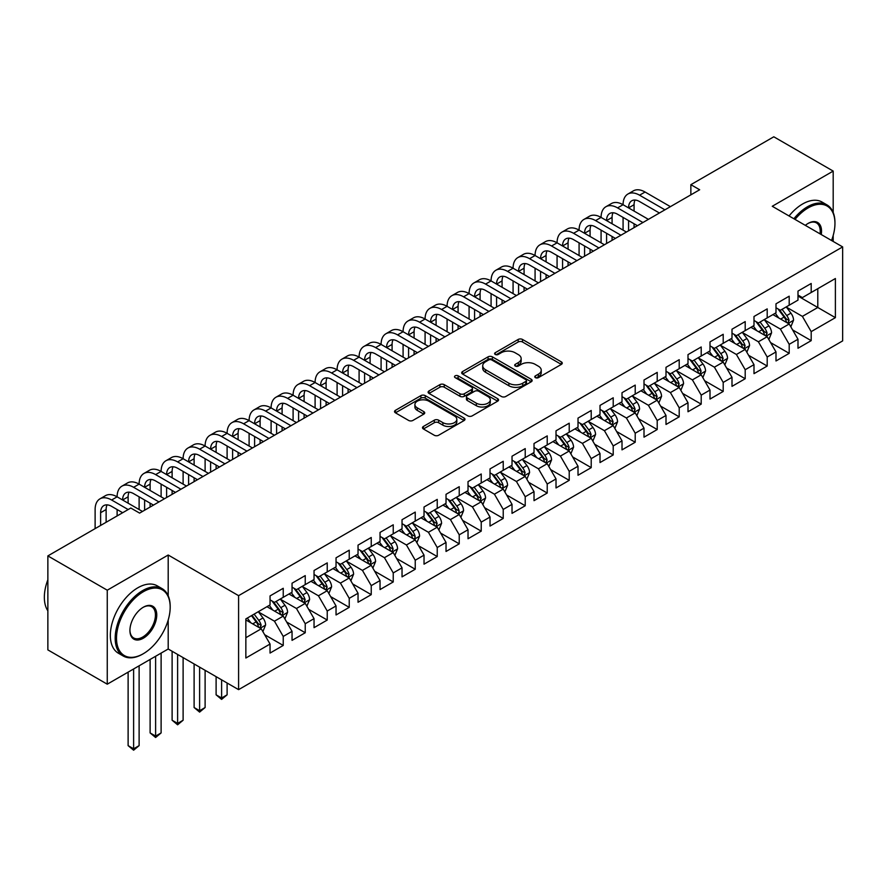 <?xml version="1.0" encoding="UTF-8"?>
<svg xmlns="http://www.w3.org/2000/svg" width="887" height="887" viewBox="0 0 887 887"><rect width="100%" height="100%" fill="white"/><g stroke="black" fill="none" stroke-linecap="round" stroke-linejoin="round"><path stroke-width="1.33" d="M535.404 377.629A2.14 1.231 0 0 0 538.42 377.629L561.371 364.391A3.049 1.763 0 0 0 562.258 363.138A3.049 1.763 0 0 0 561.371 361.896L522.498 339.455A3.049 1.763 0 0 0 518.185 339.455L495.245 352.704A2.14 1.231 0 0 0 494.613 353.569A2.14 1.231 0 0 0 495.245 354.445A2.14 1.231 0 0 0 498.261 354.445L501.233 352.727A9.768 5.644 0 0 1 515.048 352.727L518.296 354.6A9.768 5.644 0 0 1 521.157 358.592A9.768 5.644 0 0 1 518.296 362.583L515.325 364.291A2.14 1.231 0 0 0 514.693 365.167A2.14 1.231 0 0 0 515.325 366.043A2.14 1.231 0 0 0 518.341 366.043L521.312 364.324A9.768 5.644 0 0 1 535.138 364.324L538.376 366.198A9.768 5.644 0 0 1 541.236 370.189A9.768 5.644 0 0 1 538.376 374.17L535.404 375.888A2.14 1.231 0 0 0 534.772 376.764A2.14 1.231 0 0 0 535.404 377.629L535.404 375.888M423.387 426.47A3.049 1.763 0 0 0 422.5 427.711A3.049 1.763 0 0 0 423.387 428.964L434.297 435.262A3.049 1.763 0 0 0 438.61 435.262L464.089 420.549A3.049 1.763 0 0 0 464.988 419.296A3.049 1.763 0 0 0 464.089 418.054L425.228 395.613A3.049 1.763 0 0 0 420.915 395.613L395.436 410.326A3.049 1.763 0 0 0 394.538 411.568A3.049 1.763 0 0 0 395.436 412.821L408.597 420.427A3.049 1.763 0 0 0 412.921 420.427L423.82 414.129A3.049 1.763 0 0 0 424.718 412.876A3.049 1.763 0 0 0 423.82 411.635L417.289 407.865A8.171 4.712 0 0 1 414.905 404.527A8.171 4.712 0 0 1 419.939 400.17A8.171 4.712 0 0 1 428.842 401.19L454.432 415.97A8.171 4.712 0 0 1 456.827 419.296A8.171 4.712 0 0 1 451.782 423.653A8.171 4.712 0 0 1 442.879 422.633L438.61 420.172A3.049 1.763 0 0 0 434.297 420.172L423.387 426.47L423.387 428.964M168.197 595.765L168.197 555.018L107.26 590.199L47.865 555.905L130.799 508.029L139.603 513.107L699.666 189.763L690.862 184.673L690.862 194.841M168.197 555.018L238.592 595.665L842.65 246.908L842.65 340.896L238.592 689.642L238.592 595.665M833.192 212.492L833.192 171.091L772.255 206.272L842.65 246.908M833.192 171.091L773.797 136.798L690.862 184.673M501.443 396.489A3.049 1.763 0 0 0 505.767 396.489L531.246 381.776A3.049 1.763 0 0 0 532.145 380.534A3.049 1.763 0 0 0 531.246 379.281L492.385 356.851A3.049 1.763 0 0 0 488.061 356.851L462.582 371.553A3.049 1.763 0 0 0 461.683 372.806A3.049 1.763 0 0 0 462.582 374.048L501.443 396.489M455.985 378.095A2.14 1.231 0 0 1 458.158 378.394L458.158 375.855L497.674 398.673A3.049 1.763 0 0 1 498.561 399.915A3.049 1.763 0 0 1 497.674 401.168L472.194 415.87A3.049 1.763 0 0 1 467.87 415.87L429.009 393.429L439.908 387.187L439.908 384.648L429.009 390.945A3.049 1.763 0 0 0 428.111 392.187A3.049 1.763 0 0 0 429.009 393.429L429.009 390.945M439.908 387.187A3.049 1.763 0 0 1 444.232 387.187L444.232 384.648A3.049 1.763 0 0 0 439.908 384.648M444.232 384.648L459.987 393.75A3.049 1.763 0 0 0 464.311 393.75L471.54 389.57A3.049 1.763 0 0 0 472.438 388.318A3.049 1.763 0 0 0 471.54 387.076L455.131 377.607A2.14 1.231 0 0 1 454.51 376.731A2.14 1.231 0 0 1 455.829 375.589A2.14 1.231 0 0 1 458.158 375.855M797.99 296.058L817.792 307.49L817.792 288.696L835.388 278.529L811.195 292.499L811.195 283.485L797.99 291.102L797.99 300.128L789.197 305.206L789.197 296.191L775.992 303.809L775.992 312.823L767.2 317.901L767.2 308.887L753.994 316.504L753.994 325.529L745.202 330.607L745.202 321.593L731.997 329.21L731.997 338.224L723.204 343.302L723.204 334.288L709.999 341.905L709.999 350.93L701.207 356.009L701.207 346.983L688.002 354.612L688.002 363.626L679.209 368.704L679.209 359.69L666.004 367.307L666.004 376.332L657.212 381.41L657.212 372.385L644.006 380.013L644.006 389.027L635.214 394.105L635.214 385.091L622.009 392.708L622.009 401.722L613.216 406.811L613.216 397.786L600.011 405.414L600.011 414.429L591.219 419.507L591.219 410.493L578.014 418.11L578.014 427.124L569.221 432.213L569.221 423.188L556.016 430.816L556.016 439.83L547.224 444.908L547.224 435.894L534.018 443.511L534.018 452.525L525.226 457.603L525.226 448.589L512.021 456.206L512.021 465.231L503.228 470.31L503.228 461.295L490.023 468.913L490.023 477.927L481.231 483.005L481.231 473.991L468.026 481.608L468.026 490.633L459.233 495.711L459.233 486.697L446.028 494.314L446.028 503.328L437.236 508.406L437.236 499.392L424.03 507.009L424.03 516.034L415.238 521.112L415.238 512.087L402.033 519.715L402.033 528.73L393.24 533.808L393.24 524.794L380.035 532.411L380.035 541.436L371.243 546.514L371.243 537.489L358.038 545.117L358.038 554.131L349.234 559.209L349.234 550.195L336.04 557.812L336.04 566.826L327.236 571.915L327.236 562.89L314.042 570.518L314.042 579.533L305.239 584.611L305.239 575.596L292.045 583.214L292.045 592.228L283.241 597.317L283.241 588.292L270.047 595.92L270.047 604.934L245.854 618.904L245.854 658.021L270.047 644.051L261.244 628.805L245.854 619.924M835.388 278.529L835.388 317.657L811.195 331.627L802.391 316.382L786.447 307.168M792.601 329.909L811.195 340.641L811.195 331.627M811.195 340.641L797.99 348.258L797.99 339.244L789.197 344.322L780.394 329.077L764.45 319.874M770.603 342.604L789.197 353.336L789.197 344.322M789.197 353.336L775.992 360.965L775.992 351.939L767.2 357.017L758.396 341.783L742.452 332.57M748.606 355.31L767.2 366.043L767.2 357.017M767.2 366.043L753.994 373.66L753.994 364.646L745.202 369.724L736.398 354.478L720.455 345.276M726.608 368.005L745.202 378.738L745.202 369.724M745.202 378.738L731.997 386.355L731.997 377.341L723.204 382.419L714.401 367.185L698.457 357.971M704.611 380.711L723.204 391.444L723.204 382.419M723.204 391.444L709.999 399.061L709.999 390.047L701.207 395.125L692.403 379.88L676.459 370.677M682.613 393.407L701.207 404.139L701.207 395.125M701.207 404.139L688.002 411.756L688.002 402.742L679.209 407.82L670.406 392.586L654.462 383.372M660.615 406.113L679.209 416.846L679.209 407.82M679.209 416.846L666.004 424.463L666.004 415.449L657.212 420.527L648.408 405.281L632.464 396.079M638.618 418.808L657.212 429.541L657.212 420.527M657.212 429.541L644.006 437.158L644.006 428.144L635.214 433.222L626.41 417.988L610.467 408.774M616.62 431.514L635.214 442.247L635.214 433.222M635.214 442.247L622.009 449.864L622.009 440.85L613.216 445.928L604.413 430.683L588.469 421.48M594.623 444.21L613.216 454.942L613.216 445.928M613.216 454.942L600.011 462.559L600.011 453.545L591.219 458.623L582.415 443.389L566.471 434.175M572.625 456.916L591.219 467.637L591.219 458.623M591.219 467.637L578.014 475.266L578.014 466.24L569.221 471.33L560.418 456.084L544.474 446.882M550.627 469.611L569.221 480.344L569.221 471.33M569.221 480.344L556.016 487.961L556.016 478.947L547.224 484.025L538.42 468.791L522.476 459.577M528.63 482.306L547.224 493.039L547.224 484.025M547.224 493.039L534.018 500.667L534.018 491.642L525.226 496.731L516.422 481.486L500.479 472.283M506.632 495.013L525.226 505.745L525.226 496.731M525.226 505.745L512.021 513.362L512.021 504.348L503.228 509.426L494.425 494.181L478.481 484.978M484.635 507.708L503.228 518.44L503.228 509.426M503.228 518.44L490.023 526.069L490.023 517.043L481.231 522.121L472.427 506.887L456.483 497.674M462.637 520.414L481.231 531.147L481.231 522.121M481.231 531.147L468.026 538.764L468.026 529.75L459.233 534.828L450.43 519.582L434.486 510.38M440.639 533.109L459.233 543.842L459.233 534.828M459.233 543.842L446.028 551.47L446.028 542.445L437.236 547.523L428.432 532.289L412.488 523.075M418.642 545.815L437.236 556.548L437.236 547.523M437.236 556.548L424.03 564.165L424.03 555.151L415.238 560.229L406.434 544.984L390.48 535.781M396.644 558.511L415.238 569.243L415.238 560.229M415.238 569.243L402.033 576.86L402.033 567.846L393.24 572.924L384.437 557.69L368.482 548.476M374.647 571.217L393.24 581.95L393.24 572.924M393.24 581.95L380.035 589.567L380.035 580.553L371.243 585.631L362.439 570.385L346.484 561.183M352.649 583.912L371.243 594.645L371.243 585.631M371.243 594.645L358.038 602.262L358.038 593.248L349.234 598.326L340.442 583.092L324.487 573.878M330.651 596.618L349.234 607.351L349.234 598.326M349.234 607.351L336.04 614.968L336.04 605.954L327.236 611.032L318.444 595.787L302.489 586.584M308.654 609.314L327.236 620.046L327.236 611.032M327.236 620.046L314.042 627.663L314.042 618.649L305.239 623.727L296.446 608.493L280.492 599.279M286.656 622.02L305.239 632.741L305.239 623.727M305.239 632.741L292.045 640.37L292.045 631.344L283.241 636.434L274.449 621.188L258.494 611.986M264.659 634.715L283.241 645.448L283.241 636.434M283.241 645.448L270.047 653.065L270.047 644.051M270.047 599.856L274.449 602.395L283.241 597.317M245.854 637.698L261.244 628.805M292.045 587.15L296.446 589.689L305.239 584.611M274.449 621.188L283.241 616.11L266.965 606.708M292.045 631.344L283.241 616.11M314.042 574.454L318.444 576.993L327.236 571.915M296.446 608.493L305.239 603.404L288.962 594.013M314.042 618.649L305.239 603.404M336.04 561.748L340.442 564.287L349.234 559.209M318.444 595.787L327.236 590.709L310.96 581.307M336.04 605.954L327.236 590.709M358.038 549.053L362.439 551.592L371.243 546.514M340.442 583.092L349.234 578.002L332.958 568.611M358.038 593.248L349.234 578.002M380.035 536.347L384.437 538.886L393.24 533.808M362.439 570.385L371.243 565.307L354.955 555.905M380.035 580.553L371.243 565.307M402.033 523.652L406.434 526.191L415.238 521.112M384.437 557.69L393.24 552.612L376.953 543.21M402.033 567.846L393.24 552.612M424.03 510.945L428.432 513.495L437.236 508.406M406.434 544.984L415.238 539.906L398.95 530.504M424.03 555.151L415.238 539.906M446.028 498.25L450.43 500.789L459.233 495.711M428.432 532.289L437.236 527.211L420.948 517.808M446.028 542.445L437.236 527.211M468.026 485.555L472.427 488.094L481.231 483.005M450.43 519.582L459.233 514.504L442.946 505.113M468.026 529.75L459.233 514.504M490.023 472.849L494.425 475.388L503.228 470.31M472.427 506.887L481.231 501.809L464.943 492.407M490.023 517.043L481.231 501.809M512.021 460.153L516.422 462.692L525.226 457.603M494.425 494.181L503.228 489.103L486.941 479.712M512.021 504.348L503.228 489.103M534.018 447.447L538.42 449.986L547.224 444.908M516.422 481.486L525.226 476.408L508.938 467.005M534.018 491.642L525.226 476.408M556.016 434.752L560.418 437.291L569.221 432.213M538.42 468.791L547.224 463.701L530.936 454.31M556.016 478.947L547.224 463.701M578.014 422.046L582.415 424.585L591.219 419.507M560.418 456.084L569.221 451.006L552.934 441.604M578.014 466.24L569.221 451.006M600.011 409.35L604.413 411.89L613.216 406.811M582.415 443.389L591.219 438.3L574.931 428.909M600.011 453.545L591.219 438.3M622.009 396.644L626.41 399.183L635.214 394.105M604.413 430.683L613.216 425.605L596.929 416.203M622.009 440.85L613.216 425.605M644.006 383.949L648.408 386.488L657.212 381.41M626.41 417.988L635.214 412.898L618.938 403.507M644.006 428.144L635.214 412.898M666.004 371.243L670.406 373.782L679.209 368.704M648.408 405.281L657.212 400.203L640.935 390.801M666.004 415.449L657.212 400.203M688.002 358.548L692.403 361.087L701.207 356.009M670.406 392.586L679.209 387.508L662.933 378.106M688.002 402.742L679.209 387.508M709.999 345.841L714.401 348.391L723.204 343.302M692.403 379.88L701.207 374.802L684.93 365.4M709.999 390.047L701.207 374.802M731.997 333.146L736.398 335.685L745.202 330.607M714.401 367.185L723.204 362.107L706.928 352.704M731.997 377.341L723.204 362.107M753.994 320.44L758.396 322.99L767.2 317.901M736.398 354.478L745.202 349.4L728.926 340.009M753.994 364.646L745.202 349.4M775.992 307.745L780.394 310.284L789.197 305.206M758.396 341.783L767.2 336.705L750.923 327.303M775.992 351.939L767.2 336.705M797.99 295.049L802.391 297.588L811.195 292.499M780.394 329.077L789.197 323.999L772.921 314.608M797.99 339.244L789.197 323.999M47.865 555.905L47.865 649.894L107.26 684.187L168.197 649.007L238.592 689.642M107.26 590.199L107.26 684.187M833.192 241.452L833.192 235.465M802.391 316.382L817.792 307.49L835.388 317.657M168.197 649.007L168.197 620.046M536.258 377.94L538.376 376.709A9.768 5.644 0 0 0 541.236 372.728L541.236 370.189M521.157 358.592L521.157 361.131A9.768 5.644 0 0 1 518.296 365.122L516.179 366.342M561.327 364.413L522.498 341.994A3.049 1.763 0 0 0 518.185 341.994L496.099 354.745M531.202 381.798L492.385 359.39A3.049 1.763 0 0 0 488.061 359.39L462.626 374.07M525.847 381.399A2.14 1.231 0 0 0 526.479 380.534A2.14 1.231 0 0 0 525.847 379.658L491.731 359.967A2.14 1.231 0 0 0 488.704 359.967L485.577 361.774A9.768 5.644 0 0 0 482.716 365.754A9.768 5.644 0 0 0 485.577 369.746L508.894 383.217A9.768 5.644 0 0 0 522.72 383.217L525.847 381.399L525.847 383.949A2.14 1.231 0 0 0 526.479 383.073L526.479 380.534M482.716 365.754L482.716 368.305A9.768 5.644 0 0 0 485.577 372.285L485.577 369.746M525.847 383.949L522.72 385.756A9.768 5.644 0 0 1 508.894 385.756L485.577 372.285M444.232 387.187L459.987 396.289A3.049 1.763 0 0 0 464.311 396.289L471.54 392.109A3.049 1.763 0 0 0 472.438 390.868L472.438 388.318M458.158 378.394L497.629 401.19M476.352 403.186A8.171 4.712 0 0 0 485.244 404.206A8.171 4.712 0 0 0 490.289 399.86A8.171 4.712 0 0 0 487.894 396.522L478.88 391.311A3.049 1.763 0 0 0 474.567 391.311L467.338 395.491A3.049 1.763 0 0 0 466.44 396.733A3.049 1.763 0 0 0 467.338 397.986L476.352 403.186L476.352 405.725A8.171 4.712 0 0 0 485.244 406.756A8.171 4.712 0 0 0 490.289 402.399L490.289 399.86M466.44 396.733L466.44 399.283A3.049 1.763 0 0 0 467.338 400.525L467.338 397.986M476.352 405.725L467.338 400.525M456.827 419.296L456.827 421.846A8.171 4.712 0 0 1 451.782 426.203A8.171 4.712 0 0 1 442.879 425.172L438.61 422.711A3.049 1.763 0 0 0 434.297 422.711L423.432 428.986M414.905 404.527L414.905 407.066A8.171 4.712 0 0 0 417.289 410.404L417.289 407.865M423.786 414.151L417.289 410.404M464.089 418.054L464.089 420.549L425.228 398.152A3.049 1.763 0 0 0 420.915 398.152L395.469 412.843M790.827 326.826L793.555 320.163A8.249 4.757 -120 0 0 790.916 313.144L786.248 306.913M778.797 318.001L775.249 313.255M787.645 323.101L789.097 320.517A8.249 4.757 -120 0 0 786.736 315.561L782.068 309.319M779.396 309.707L785.172 317.413A4.202 2.428 60 0 1 785.937 318.688L789.097 320.517M777.954 308.876L784.097 317.08A8.249 4.757 60 0 1 786.459 322.036L786.625 322.513M95.12 528.63L95.12 509.526A23.328 13.471 60 0 1 99.954 498.849L105.453 495.667A23.328 13.471 60 0 1 117.117 496.831A23.328 13.471 60 0 1 121.951 486.143L127.451 482.971A23.328 13.471 60 0 1 139.115 484.125A23.328 13.471 60 0 1 143.949 473.447L149.448 470.276A23.328 13.471 60 0 1 161.112 471.429A23.328 13.471 60 0 1 165.947 460.741L171.446 457.57A23.328 13.471 60 0 1 183.11 458.723A23.328 13.471 60 0 1 187.944 448.046L193.444 444.875A23.328 13.471 60 0 1 205.108 446.028A23.328 13.471 60 0 1 209.942 435.34L215.441 432.169A23.328 13.471 60 0 1 227.105 433.322A23.328 13.471 60 0 1 231.939 422.644L237.439 419.473A23.328 13.471 60 0 1 249.103 420.626A23.328 13.471 60 0 1 253.937 409.949L259.436 406.767A23.328 13.471 60 0 1 271.1 407.92A23.328 13.471 60 0 1 275.935 397.243L281.434 394.072A23.328 13.471 60 0 1 293.098 395.225A23.328 13.471 60 0 1 297.932 384.548L303.432 381.366A23.328 13.471 60 0 1 315.096 382.519A23.328 13.471 60 0 1 319.93 371.841L325.429 368.67A23.328 13.471 60 0 1 337.093 369.824A23.328 13.471 60 0 1 341.927 359.146L347.427 355.964A23.328 13.471 60 0 1 359.091 357.128A23.328 13.471 60 0 1 363.925 346.44L369.424 343.269A23.328 13.471 60 0 1 381.088 344.422A23.328 13.471 60 0 1 385.923 333.745L391.422 330.563A23.328 13.471 60 0 1 403.086 331.727A23.328 13.471 60 0 1 407.92 321.039L413.42 317.868A23.328 13.471 60 0 1 425.084 319.021A23.328 13.471 60 0 1 429.918 308.343L435.417 305.161A23.328 13.471 60 0 1 447.081 306.325A23.328 13.471 60 0 1 451.915 295.637L457.415 292.466A23.328 13.471 60 0 1 469.079 293.619A23.328 13.471 60 0 1 473.913 282.942L479.412 279.771A23.328 13.471 60 0 1 491.076 280.924A23.328 13.471 60 0 1 495.911 270.236L501.41 267.065A23.328 13.471 60 0 1 513.074 268.218A23.328 13.471 60 0 1 517.908 257.54L523.408 254.369A23.328 13.471 60 0 1 535.072 255.523A23.328 13.471 60 0 1 539.906 244.845L545.405 241.663A23.328 13.471 60 0 1 557.069 242.816A23.328 13.471 60 0 1 561.903 232.139L567.403 228.968A23.328 13.471 60 0 1 579.078 230.121A23.328 13.471 60 0 1 583.901 219.444L589.4 216.262A23.328 13.471 60 0 1 601.076 217.415A23.328 13.471 60 0 1 605.899 206.738L611.398 203.566A23.328 13.471 60 0 1 623.073 204.72A23.328 13.471 60 0 1 627.896 194.042L633.396 190.86A23.328 13.471 60 0 1 645.071 192.024L670.406 206.649M627.896 194.042A23.328 13.471 60 0 1 639.571 195.195L664.906 209.82M659.407 213.002L639.571 201.549A15.556 8.981 -120 0 0 631.788 200.772A15.556 8.981 -120 0 0 628.573 207.891L634.072 204.72L634.072 211.073M635.037 200.052A15.556 8.981 -120 0 0 634.072 204.72M628.573 220.597L628.573 230.808M634.072 223.768L634.072 227.626M623.073 230.121L623.073 217.415M768.829 339.521L771.557 332.869A8.249 4.757 -120 0 0 768.918 325.851L764.25 319.608M756.799 330.696L753.251 325.961M765.647 335.807L767.1 333.213A8.249 4.757 -120 0 0 764.738 328.257L760.07 322.025M757.398 322.413L763.175 330.119A4.202 2.428 60 0 1 763.94 331.394L767.1 333.213M755.957 321.571L762.099 329.787A8.249 4.757 60 0 1 764.461 334.743L764.627 335.219M746.832 352.217L749.559 345.564A8.249 4.757 -120 0 0 746.921 338.546L742.253 332.303M734.802 343.402L731.254 338.657M743.65 348.502L745.102 345.919A8.249 4.757 -120 0 0 742.741 340.963L738.073 334.721M735.401 335.109L741.177 342.814A4.202 2.428 60 0 1 741.942 344.089L745.102 345.919M733.948 334.277L740.102 342.482A8.249 4.757 60 0 1 742.463 347.438L742.63 347.915M605.899 206.738A23.328 13.471 60 0 1 617.574 207.891L623.073 204.72L648.408 219.355M617.574 207.891L642.909 222.526M637.409 225.697L617.574 214.244A15.556 8.981 -120 0 0 609.79 213.479A15.556 8.981 -120 0 0 606.575 220.597L612.074 217.426L612.074 223.768M613.039 212.758A15.556 8.981 -120 0 0 612.074 217.426M606.575 233.292L606.575 243.504M612.074 236.474L612.074 240.333M601.076 242.816L601.076 230.121M583.901 219.444A23.328 13.471 60 0 1 595.576 220.597L601.076 217.415L626.41 232.05M595.576 220.597L620.911 235.221M615.412 238.403L595.576 226.95A15.556 8.981 -120 0 0 587.793 226.174A15.556 8.981 -120 0 0 584.577 233.292L590.077 230.121L590.077 236.474M591.041 225.453A15.556 8.981 -120 0 0 590.077 230.121M584.577 245.998L584.577 256.21M590.077 249.169L590.077 253.028M579.078 255.523L579.078 242.816M831.54 240.499A37.953 21.909 120 0 0 834.955 223.413A37.953 21.909 120 0 0 808.112 207.924A37.953 21.909 120 0 0 795.029 219.411M793.876 218.756A38.884 22.452 -60 0 1 807.458 206.782A38.884 22.452 -60 0 1 826.895 204.853A38.884 22.452 -60 0 1 834.955 222.648A38.884 22.452 -60 0 1 834.944 223.036M805.329 225.365A18.982 10.954 -60 0 1 808.112 223.413L808.112 223.413A18.982 10.954 -60 0 1 821.24 234.545M820.02 233.846A18.039 10.422 120 0 0 816.472 222.903A18.039 10.422 120 0 0 807.78 223.613M789.042 215.962A38.884 22.452 -60 0 1 802.613 203.988A38.884 22.452 -60 0 1 822.061 202.059L826.895 204.853M142.685 654.085L143.339 653.697A37.953 21.909 120 0 0 170.182 607.218A37.953 21.909 120 0 0 143.339 591.729A37.953 21.909 120 0 0 116.507 638.208A37.953 21.909 120 0 0 143.339 653.697L142.685 654.085A38.884 22.452 -60 0 1 123.238 656.014A38.884 22.452 -60 0 1 117.272 624.847A38.884 22.452 -60 0 1 142.685 590.576A38.884 22.452 -60 0 1 162.121 588.658A38.884 22.452 -60 0 1 170.182 606.453A38.884 22.452 -60 0 1 170.171 606.841M143.339 607.218L143.339 607.218A18.982 10.954 -60 0 1 156.755 614.968A18.982 10.954 -60 0 1 143.339 638.208A18.982 10.954 -60 0 1 129.923 630.457A18.982 10.954 -60 0 1 143.339 607.218L143.339 607.218M129.923 630.069A18.039 10.422 120 0 0 133.66 637.953A18.039 10.422 120 0 0 142.685 637.066A18.039 10.422 120 0 0 154.471 621.166A18.039 10.422 120 0 0 151.699 606.708A18.039 10.422 120 0 0 143.007 607.418M47.865 610.821A38.884 22.452 -60 0 1 47.865 579.743M123.238 656.014L118.392 653.22A38.884 22.452 -60 0 1 112.438 622.053A38.884 22.452 -60 0 1 137.84 587.782A38.884 22.452 -60 0 1 157.287 585.863L162.121 588.658M724.834 364.923L727.562 358.27A8.249 4.757 -120 0 0 724.923 351.252L720.255 345.01M712.804 356.097L709.256 351.363M721.652 361.209L723.105 358.614A8.249 4.757 -120 0 0 720.743 353.658L716.075 347.427M713.403 347.815L719.18 355.51A4.202 2.428 60 0 1 719.945 356.796L723.105 358.614M711.951 346.972L718.104 355.188A8.249 4.757 60 0 1 720.466 360.144L720.632 360.621M702.837 377.618L705.564 370.966A8.249 4.757 -120 0 0 702.925 363.947L698.257 357.705M690.807 368.804L687.259 364.058M699.655 373.904L701.107 371.32A8.249 4.757 -120 0 0 698.745 366.364L694.077 360.122M691.405 360.51L697.182 368.216A4.202 2.428 60 0 1 697.947 369.491L701.107 371.32M689.953 359.678L696.107 367.883A8.249 4.757 60 0 1 698.468 372.839L698.634 373.316M561.903 232.139A23.328 13.471 60 0 1 573.567 233.292L579.078 230.121L604.413 244.757M573.567 233.292L598.913 247.928M593.414 251.099L573.567 239.645A15.556 8.981 -120 0 0 565.795 238.88A15.556 8.981 -120 0 0 562.569 245.998L568.068 242.816L568.068 249.169M569.044 238.159A15.556 8.981 -120 0 0 568.068 242.816M562.569 258.694L562.569 268.905M568.068 261.876L568.068 265.734M557.069 268.218L557.069 255.523M539.906 244.845A23.328 13.471 60 0 1 551.57 245.998L557.069 242.816L582.415 257.452M551.57 245.998L576.916 260.623M571.416 263.805L551.57 252.351A15.556 8.981 -120 0 0 543.798 251.575A15.556 8.981 -120 0 0 540.571 258.694L546.07 255.523L546.07 261.876M547.046 250.855A15.556 8.981 -120 0 0 546.07 255.523M540.571 271.4L540.571 281.611M546.07 274.571L546.07 278.429M535.072 280.924L535.072 268.218M680.839 390.324L683.555 383.672A8.249 4.757 -120 0 0 680.928 376.642L676.26 370.411M668.809 381.499L665.261 376.764M677.657 386.61L679.109 384.016A8.249 4.757 -120 0 0 676.748 379.059L672.08 372.817M669.408 373.216L675.184 380.911A4.202 2.428 60 0 1 675.949 382.186L679.109 384.016M667.955 372.374L674.109 380.59A8.249 4.757 60 0 1 676.471 385.546L676.637 386.022M517.908 257.54A23.328 13.471 60 0 1 529.572 258.694L535.072 255.523L560.418 270.147M529.572 258.694L554.918 273.329M549.419 276.5L529.572 265.047A15.556 8.981 -120 0 0 521.8 264.271A15.556 8.981 -120 0 0 518.573 271.4L524.073 268.218L524.073 274.571M525.049 263.561A15.556 8.981 -120 0 0 524.073 268.218M518.573 284.095L518.573 294.307M524.073 287.277L524.073 291.136M513.074 293.619L513.074 280.924M658.841 403.02L661.558 396.367A8.249 4.757 -120 0 0 658.93 389.349L654.262 383.106M646.811 394.205L643.263 389.46M655.659 399.305L657.112 396.722A8.249 4.757 -120 0 0 654.75 391.766L650.082 385.523M647.41 385.912L653.187 393.617A4.202 2.428 60 0 1 653.952 394.892L657.112 396.722M645.958 385.069L652.111 393.285A8.249 4.757 60 0 1 654.473 398.241L654.639 398.718M495.911 270.236A23.328 13.471 60 0 1 507.575 271.4L513.074 268.218L538.42 282.853M507.575 271.4L532.921 286.024M527.421 289.206L507.575 277.742A15.556 8.981 -120 0 0 499.802 276.977A15.556 8.981 -120 0 0 496.576 284.095L502.075 280.924L502.075 287.277M503.051 276.256A15.556 8.981 -120 0 0 502.075 280.924M496.576 296.801L496.576 307.013M502.075 299.972L502.075 303.831M491.076 306.325L491.076 293.619M636.844 415.726L639.56 409.073A8.249 4.757 -120 0 0 636.933 402.044L632.265 395.813M624.814 406.9L621.266 402.155M633.662 412.012L635.114 409.417A8.249 4.757 -120 0 0 632.753 404.461L628.085 398.219M625.413 398.607L631.189 406.313A4.202 2.428 60 0 1 631.954 407.588L635.114 409.417M623.96 397.775L630.114 405.98A8.249 4.757 60 0 1 632.475 410.947L632.642 411.424M614.846 428.421L617.563 421.768A8.249 4.757 -120 0 0 614.935 414.75L610.267 408.508M602.816 419.606L599.268 414.861M611.664 424.707L613.117 422.123A8.249 4.757 -120 0 0 610.755 417.156L606.087 410.925M603.415 411.313L609.192 419.019A4.202 2.428 60 0 1 609.957 420.294L613.117 422.123M601.963 410.47L608.116 418.686A8.249 4.757 60 0 1 610.478 423.642L610.644 424.119M592.849 441.127L595.565 434.464A8.249 4.757 -120 0 0 592.937 427.445L588.269 421.214M580.819 432.302L577.271 427.556M589.667 437.413L591.119 434.818A8.249 4.757 -120 0 0 588.757 429.862L584.089 423.62M581.417 424.008L587.194 431.714A4.202 2.428 60 0 1 587.959 432.989L591.119 434.818M579.965 423.177L586.119 431.381A8.249 4.757 60 0 1 588.48 436.349L588.646 436.825M570.84 453.822L573.567 447.17A8.249 4.757 -120 0 0 570.94 440.152L566.272 433.909M558.821 445.008L555.273 440.262M567.669 450.108L569.121 447.525A8.249 4.757 -120 0 0 566.76 442.558L562.092 436.326M559.42 436.714L565.196 444.42A4.202 2.428 60 0 1 565.961 445.695L569.121 447.525M557.967 435.872L564.121 444.088A8.249 4.757 60 0 1 566.483 449.044L566.649 449.521M548.842 466.529L551.57 459.865A8.249 4.757 -120 0 0 548.942 452.847L544.274 446.616M536.823 457.703L533.275 452.958M545.671 462.803L547.124 460.22A8.249 4.757 -120 0 0 544.762 455.264L540.094 449.022M537.422 449.41L543.199 457.115A4.202 2.428 60 0 1 543.953 458.391L547.124 460.22M535.97 448.578L542.123 456.783A8.249 4.757 60 0 1 544.485 461.75L544.651 462.227M526.845 479.224L529.572 472.571A8.249 4.757 -120 0 0 526.945 465.553L522.277 459.311M514.826 470.398L511.278 465.664M523.674 475.51L525.126 472.926A8.249 4.757 -120 0 0 522.765 467.959L518.097 461.728M515.425 462.116L521.201 469.822A4.202 2.428 60 0 1 521.955 471.097L525.126 472.926M513.972 461.273L520.126 469.489A8.249 4.757 60 0 1 522.487 474.445L522.654 474.922M504.847 491.93L507.575 485.267A8.249 4.757 -120 0 0 504.947 478.248L500.279 472.017M492.828 483.105L489.28 478.359M501.665 488.205L502.951 487.063L503.129 485.621A8.249 4.757 -120 0 0 500.767 480.665L496.099 474.423M493.427 474.811L499.204 482.517A4.202 2.428 60 0 1 499.958 483.792L503.129 485.621M491.975 473.98L498.128 482.184A8.249 4.757 60 0 1 500.49 487.14L500.656 487.617M482.85 504.625L485.577 497.973A8.249 4.757 -120 0 0 482.949 490.954L478.281 484.712M470.831 495.8L467.283 491.065M479.667 500.911L481.131 498.317A8.249 4.757 -120 0 0 478.769 493.36L474.101 487.129M471.429 487.517L477.206 495.223A4.202 2.428 60 0 1 477.96 496.498L481.131 498.317M469.977 486.675L476.131 494.891A8.249 4.757 60 0 1 478.492 499.847L478.658 500.323M460.852 517.321L463.579 510.668A8.249 4.757 -120 0 0 460.952 503.65L456.284 497.407M448.833 508.506L445.285 503.761M457.67 513.606L458.956 512.464L459.133 511.023A8.249 4.757 -120 0 0 456.772 506.067L452.104 499.824M449.432 500.213L455.208 507.918A4.202 2.428 60 0 1 455.962 509.193L459.133 511.023M447.979 499.381L454.133 507.586A8.249 4.757 60 0 1 456.495 512.542L456.661 513.019M438.854 530.027L441.582 523.374A8.249 4.757 -120 0 0 438.954 516.356L434.286 510.114M426.835 521.201L423.287 516.467M435.672 526.313L437.136 523.718A8.249 4.757 -120 0 0 434.774 518.762L430.106 512.531M427.434 512.919L433.211 520.625A4.202 2.428 60 0 1 433.965 521.9L437.136 523.718M425.982 512.076L432.135 520.292A8.249 4.757 60 0 1 434.497 525.248L434.663 525.725M416.857 542.722L419.584 536.07A8.249 4.757 -120 0 0 416.957 529.051L412.289 522.809M404.838 533.907L401.29 529.162M413.675 539.008L414.961 537.866L415.138 536.424A8.249 4.757 -120 0 0 412.777 531.468L408.109 525.226M405.437 525.614L411.213 533.32A4.202 2.428 60 0 1 411.967 534.595L415.138 536.424M403.984 524.782L410.138 532.987A8.249 4.757 60 0 1 412.499 537.943L412.666 538.42M394.859 555.428L397.587 548.776A8.249 4.757 -120 0 0 394.959 541.746L390.291 535.515M382.84 546.603L379.292 541.868M391.677 551.714L393.141 549.12A8.249 4.757 -120 0 0 390.779 544.163L386.111 537.921M383.439 538.32L389.216 546.015A4.202 2.428 60 0 1 389.97 547.29L393.141 549.12M381.987 537.478L388.14 545.693A8.249 4.757 60 0 1 390.502 550.65L390.668 551.126M372.862 568.123L375.589 561.471A8.249 4.757 -120 0 0 372.961 554.453L368.293 548.21M360.843 559.309L357.284 554.563M369.679 564.409L371.143 561.826A8.249 4.757 -120 0 0 368.781 556.87L364.113 550.627M361.441 551.015L367.218 558.721A4.202 2.428 60 0 1 367.972 559.996L371.143 561.826M359.989 550.173L366.143 558.389A8.249 4.757 60 0 1 368.504 563.345L368.67 563.822M350.864 580.83L353.591 574.177A8.249 4.757 -120 0 0 350.964 567.148L346.285 560.917M338.845 572.004L335.286 567.259M347.682 577.115L349.145 574.521A8.249 4.757 -120 0 0 346.784 569.565L342.116 563.323M339.444 563.711L345.22 571.416A4.202 2.428 60 0 1 345.974 572.692L349.145 574.521M337.991 562.879L344.145 571.084A8.249 4.757 60 0 1 346.507 576.051L346.673 576.528M221.606 679.841L221.606 698.002L227.105 694.831L227.105 683.012M227.105 694.831L221.606 699.399L216.106 694.831L216.106 676.659M216.106 694.831L221.606 698.002L221.606 699.399M473.913 282.942A23.328 13.471 60 0 1 485.577 284.095L491.076 280.924L516.422 295.548M485.577 284.095L510.923 298.731M505.424 301.902L485.577 290.448A15.556 8.981 -120 0 0 477.805 289.672A15.556 8.981 -120 0 0 474.578 296.801L480.078 293.619L480.078 299.972M481.053 288.962A15.556 8.981 -120 0 0 480.078 293.619M474.578 309.496L474.578 319.708M480.078 312.667L480.078 316.537M469.079 319.021L469.079 306.325M451.915 295.637A23.328 13.471 60 0 1 463.579 296.801L469.079 293.619L494.425 308.255M463.579 296.801L488.925 311.426M483.426 314.608L463.579 303.143A15.556 8.981 -120 0 0 455.807 302.378A15.556 8.981 -120 0 0 452.581 309.496L458.08 306.325L458.08 312.667M459.056 301.658A15.556 8.981 -120 0 0 458.08 306.325M452.581 322.203L452.581 332.403M458.08 325.374L458.08 329.232M447.081 331.727L447.081 319.021M429.918 308.343A23.328 13.471 60 0 1 441.582 309.496L447.081 306.325L472.427 320.95M441.582 309.496L466.928 324.132M461.428 327.303L441.582 315.85A15.556 8.981 -120 0 0 433.81 315.073A15.556 8.981 -120 0 0 430.583 322.203L436.082 319.021L436.082 325.374M437.058 314.364A15.556 8.981 -120 0 0 436.082 319.021M430.583 334.898L430.583 345.11M436.082 338.069L436.082 341.938M425.084 344.422L425.084 331.727M407.92 321.039A23.328 13.471 60 0 1 419.584 322.203L425.084 319.021L450.43 333.656M419.584 322.203L444.93 336.827M439.431 339.998L419.584 328.545A15.556 8.981 -120 0 0 411.812 327.78A15.556 8.981 -120 0 0 408.585 334.898L414.085 331.727L414.085 338.069M415.061 327.059A15.556 8.981 -120 0 0 414.085 331.727M408.585 347.593L408.585 357.805M414.085 350.775L414.085 354.634M403.086 357.128L403.086 344.422M385.923 333.745A23.328 13.471 60 0 1 397.587 334.898L403.086 331.727L428.432 346.351M397.587 334.898L422.933 349.533M417.433 352.704L397.587 341.251A15.556 8.981 -120 0 0 389.814 340.475A15.556 8.981 -120 0 0 386.588 347.593L392.087 344.422L392.087 350.775M393.063 339.765A15.556 8.981 -120 0 0 392.087 344.422M386.588 360.299L386.588 370.511M392.087 363.47L392.087 367.329M381.088 369.824L381.088 357.128M363.925 346.44A23.328 13.471 60 0 1 375.589 347.593L381.088 344.422L406.434 359.058M375.589 347.593L400.935 362.229M395.436 365.4L375.589 353.946A15.556 8.981 -120 0 0 367.817 353.181A15.556 8.981 -120 0 0 364.59 360.299L370.09 357.128L370.09 363.47M371.065 352.461A15.556 8.981 -120 0 0 370.09 357.128M364.59 372.995L364.59 383.206M370.09 376.177L370.09 380.035M359.091 382.519L359.091 369.824M341.927 359.146A23.328 13.471 60 0 1 353.591 360.299L359.091 357.128L384.437 371.753M353.591 360.299L378.937 374.924M373.438 378.106L353.591 366.653A15.556 8.981 -120 0 0 345.819 365.876A15.556 8.981 -120 0 0 342.593 372.995L348.092 369.824L348.092 376.177M349.068 365.156A15.556 8.981 -120 0 0 348.092 369.824M342.593 385.701L342.593 395.912M348.092 388.872L348.092 392.73M337.093 395.225L337.093 382.53M319.93 371.841A23.328 13.471 60 0 1 331.594 372.995L337.093 369.824L362.439 384.459M331.594 372.995L356.94 387.63M351.44 390.801L331.594 379.348A15.556 8.981 -120 0 0 323.822 378.583A15.556 8.981 -120 0 0 320.595 385.701L326.094 382.53L326.094 388.872M327.07 377.862A15.556 8.981 -120 0 0 326.094 382.53M320.595 398.396L320.595 408.608M326.094 401.578L326.094 405.437M315.096 407.92L315.096 395.225M297.932 384.548A23.328 13.471 60 0 1 309.596 385.701L315.096 382.519L340.442 397.154M309.596 385.701L334.942 400.325M329.443 403.507L309.596 392.054A15.556 8.981 -120 0 0 301.824 391.278A15.556 8.981 -120 0 0 298.597 398.396L304.097 395.225L304.097 401.578M305.073 390.557A15.556 8.981 -120 0 0 304.097 395.225M298.597 411.102L298.597 421.314M304.097 414.273L304.097 418.132M293.098 420.626L293.098 407.92M275.935 397.243A23.328 13.471 60 0 1 287.599 398.396L293.098 395.225L318.444 409.861M287.599 398.396L312.945 413.032M307.445 416.203L287.599 404.749A15.556 8.981 -120 0 0 279.826 403.984A15.556 8.981 -120 0 0 276.6 411.102L282.099 407.92L282.099 414.273M283.075 403.263A15.556 8.981 -120 0 0 282.099 407.92M276.6 423.798L276.6 434.009M282.099 426.98L282.099 430.838M271.1 433.322L271.1 420.626M253.937 409.949A23.328 13.471 60 0 1 265.601 411.102L271.1 407.92L296.446 422.556M265.601 411.102L290.947 425.727M285.448 428.909L265.601 417.455A15.556 8.981 -120 0 0 257.829 416.679A15.556 8.981 -120 0 0 254.602 423.798L260.102 420.626L260.102 426.98M261.077 415.959A15.556 8.981 -120 0 0 260.102 420.626M254.602 436.504L254.602 446.715M260.102 439.675L260.102 443.533M249.103 446.028L249.103 433.322M231.939 422.644A23.328 13.471 60 0 1 243.603 423.798L249.103 420.626L274.449 435.251M243.603 423.798L268.949 438.433M263.45 441.604L243.603 430.151A15.556 8.981 -120 0 0 235.831 429.386A15.556 8.981 -120 0 0 232.605 436.504L238.104 433.322L238.104 439.675M239.08 428.665A15.556 8.981 -120 0 0 238.104 433.322M232.605 449.199L232.605 459.411M238.104 452.381L238.104 456.24M227.105 458.723L227.105 446.028M209.942 435.34A23.328 13.471 60 0 1 221.606 436.504L227.105 433.322L252.451 447.957M221.606 436.504L246.952 451.128M241.452 454.31L221.606 442.846A15.556 8.981 -120 0 0 213.834 442.081A15.556 8.981 -120 0 0 210.607 449.199L216.106 446.028L216.106 452.381M217.082 441.36A15.556 8.981 -120 0 0 216.106 446.028M210.607 461.905L210.607 472.117M216.106 465.076L216.106 468.935M205.108 471.429L205.108 458.723M187.944 448.046A23.328 13.471 60 0 1 199.608 449.199L205.108 446.028L230.454 460.652M199.608 449.199L224.954 463.834M219.455 467.005L199.608 455.552A15.556 8.981 -120 0 0 191.836 454.776A15.556 8.981 -120 0 0 188.609 461.905L194.109 458.723L194.109 465.076M195.085 454.066A15.556 8.981 -120 0 0 194.109 458.723M188.609 474.6L188.609 484.812M194.109 477.771L194.109 481.641M183.11 484.125L183.11 471.429M328.866 593.525L331.594 586.872A8.249 4.757 -120 0 0 328.966 579.854L324.287 573.612M316.847 584.71L313.288 579.965M325.684 589.811L327.148 587.227A8.249 4.757 -120 0 0 324.786 582.26L320.118 576.029M317.446 576.417L323.212 584.123A4.202 2.428 60 0 1 323.977 585.398L327.148 587.227M315.994 575.574L322.147 583.79A8.249 4.757 60 0 1 324.509 588.746L324.675 589.223M199.608 667.135L199.608 710.709L205.108 707.527L205.108 670.317M205.108 707.527L199.608 712.106L194.109 707.527L194.109 663.964M194.109 707.527L199.608 710.709L199.608 712.106M165.947 460.741A23.328 13.471 60 0 1 177.611 461.905L183.11 458.723L208.456 473.359M177.611 461.905L202.957 476.53M197.457 479.712L177.611 468.247A15.556 8.981 -120 0 0 169.838 467.482A15.556 8.981 -120 0 0 166.612 474.6L172.111 471.429L172.111 477.771M173.087 466.762A15.556 8.981 -120 0 0 172.111 471.429M166.612 487.307L166.612 497.507M172.111 490.478L172.111 494.336M161.112 496.831L161.112 484.125M306.869 606.231L309.596 599.568A8.249 4.757 -120 0 0 306.969 592.549L302.29 586.318M294.85 597.406L291.291 592.66M303.687 602.517L305.15 599.922A8.249 4.757 -120 0 0 302.789 594.966L298.11 588.724M295.449 589.112L301.214 596.818A4.202 2.428 60 0 1 301.979 598.093L305.15 599.922M293.996 588.281L300.15 596.485A8.249 4.757 60 0 1 302.511 601.453L302.678 601.929M177.611 654.44L177.611 723.404L183.11 720.233L183.11 657.611M183.11 720.233L177.611 724.801L172.111 720.233L172.111 651.269M172.111 720.233L177.611 723.404L177.611 724.801M143.949 473.447A23.328 13.471 60 0 1 155.613 474.6L161.112 471.429L186.458 486.054M155.613 474.6L180.959 489.236M175.46 492.407L155.613 480.954A15.556 8.981 -120 0 0 147.841 480.177A15.556 8.981 -120 0 0 144.614 487.307L150.114 484.125L150.114 490.478M151.089 479.468A15.556 8.981 -120 0 0 150.114 484.125M144.614 500.002L144.614 510.213M150.114 503.173L150.114 507.042M139.115 509.526L139.115 496.831M284.871 618.926L287.599 612.274A8.249 4.757 -120 0 0 284.971 605.256L280.292 599.013M272.852 610.112L269.293 605.366M281.689 615.212L283.153 612.629A8.249 4.757 -120 0 0 280.791 607.662L276.112 601.43M273.451 601.818L279.217 609.524A4.202 2.428 60 0 1 279.982 610.799L283.153 612.629M271.999 600.976L278.152 609.192A8.249 4.757 60 0 1 280.514 614.148L280.68 614.624M155.613 656.269L155.613 736.099L161.112 732.928L161.112 653.098M161.112 732.928L155.613 737.496L150.114 732.928L150.114 659.44M150.114 732.928L155.613 736.099L155.613 737.496M121.951 486.143A23.328 13.471 60 0 1 133.615 487.307L139.115 484.125L164.461 498.76M133.615 487.307L158.961 501.931M153.462 505.102L133.615 493.649A15.556 8.981 -120 0 0 125.843 492.884A15.556 8.981 -120 0 0 122.617 500.002L128.116 496.831L128.116 503.173M129.092 492.163A15.556 8.981 -120 0 0 128.116 496.831M117.117 515.924L117.117 509.526M262.874 631.633L265.601 624.969A8.249 4.757 -120 0 0 262.973 617.951L258.294 611.72M250.855 622.807L247.296 618.062M259.691 627.907L261.155 625.324A8.249 4.757 -120 0 0 258.793 620.368L254.114 614.126M252.052 615.323L257.219 622.219A4.202 2.428 60 0 1 257.984 623.494L261.155 625.324M251.476 615.656L256.155 621.887A8.249 4.757 60 0 1 258.516 626.854L258.682 627.331M133.615 668.964L133.615 748.805L139.115 745.634L139.115 665.793M139.115 745.634L133.615 750.202L128.116 745.634L128.116 672.146M128.116 745.634L133.615 748.805L133.615 750.202M99.954 498.849A23.328 13.471 60 0 1 111.618 500.002L117.117 496.831L142.463 511.455M111.618 500.002L128.16 509.548M122.661 512.73L111.618 506.355A15.556 8.981 -120 0 0 103.846 505.579A15.556 8.981 -120 0 0 100.619 512.708L100.619 525.448M107.094 504.869A15.556 8.981 -120 0 0 106.118 509.526L106.118 522.277M538.376 376.709L538.376 374.17M515.325 366.043L515.325 364.291M518.296 365.122L518.296 362.583M495.245 354.445L495.245 352.704M518.185 341.994L518.185 339.455M522.498 341.994L522.498 339.455M561.371 364.391L561.371 361.896M462.582 374.048L462.582 371.553M488.061 359.39L488.061 356.851M492.385 359.39L492.385 356.851M531.246 381.776L531.246 379.281M508.894 385.756L508.894 383.217M522.72 385.756L522.72 383.217M459.987 396.289L459.987 393.75M464.311 396.289L464.311 393.75M471.54 392.109L471.54 389.57M497.674 401.168L497.674 398.673M434.297 422.711L434.297 420.172M438.61 422.711L438.61 420.172M442.879 425.172L442.879 422.633M423.82 414.129L423.82 411.635M395.436 412.821L395.436 410.326M420.915 398.152L420.915 395.613M425.228 398.152L425.228 395.613M788.166 323.4L793.499 320.329M786.736 315.561L790.916 313.144M780.66 319.076L784.097 317.08M645.071 192.024L639.571 195.195M766.168 336.106L771.502 333.024M764.738 328.257L768.918 325.851M758.662 331.771L762.099 329.787M744.171 348.802L749.504 345.73M742.741 340.963L746.921 338.546M736.665 344.466L740.102 342.482M722.173 361.508L727.506 358.426M720.743 353.658L724.923 351.252M714.667 357.173L718.104 355.188M700.176 374.203L705.509 371.121M698.745 366.364L702.925 363.947M692.669 369.868L696.107 367.883M678.178 386.909L683.511 383.827M676.748 379.059L680.928 376.642M670.672 382.574L674.109 380.59M656.169 399.605L661.514 396.522M654.75 391.766L658.93 389.349M648.674 395.269L652.111 393.285M634.172 412.311L639.516 409.229M632.753 404.461L636.933 402.044M626.677 407.976L630.114 405.98M612.174 425.006L617.518 421.924M610.755 417.156L614.935 414.75M604.668 420.671L608.116 418.686M590.177 437.712L595.521 434.63M588.757 429.862L592.937 427.445M582.67 433.377L586.119 431.381M568.179 450.408L573.523 447.325M566.76 442.558L570.94 440.152M560.673 446.072L564.121 444.088M546.181 463.114L551.526 460.031M544.762 455.264L548.942 452.847M538.675 458.779L542.123 456.783M524.184 475.809L529.528 472.727M522.765 467.959L526.945 465.553M516.678 471.474L520.126 469.489M502.186 488.504L507.519 485.433M500.767 480.665L504.947 478.248M494.68 484.18L498.128 482.184M480.189 501.21L485.522 498.128M478.769 493.36L482.949 490.954M472.682 496.875L476.131 494.891M458.191 513.906L463.524 510.834M456.772 506.067L460.952 503.65M450.685 509.582L454.133 507.586M436.193 526.612L441.526 523.53M434.774 518.762L438.954 516.356M428.687 522.277L432.135 520.292M414.196 539.307L419.529 536.236M412.777 531.468L416.957 529.051M406.689 534.972L410.138 532.987M392.198 552.013L397.531 548.931M390.779 544.163L394.959 541.746M384.692 547.678L388.14 545.693M370.201 564.709L375.534 561.626M368.781 556.87L372.961 554.453M362.694 560.373L366.143 558.389M348.203 577.415L353.536 574.332M346.784 569.565L350.964 567.148M340.697 573.08L344.145 571.084M326.205 590.11L331.538 587.028M324.786 582.26L328.966 579.854M318.699 585.775L322.147 583.79M304.208 602.816L309.541 599.734M302.789 594.966L306.969 592.549M296.702 598.481L300.15 596.485M282.21 615.511L287.543 612.429M280.791 607.662L284.971 605.256M274.704 611.176L278.152 609.192M260.213 628.218L265.546 625.135M258.793 620.368L262.973 617.951M252.706 623.883L256.155 621.887M106.118 509.526L100.619 512.708M834.955 223.413L834.955 222.648M170.182 607.218L170.182 606.453"/></g></svg>
